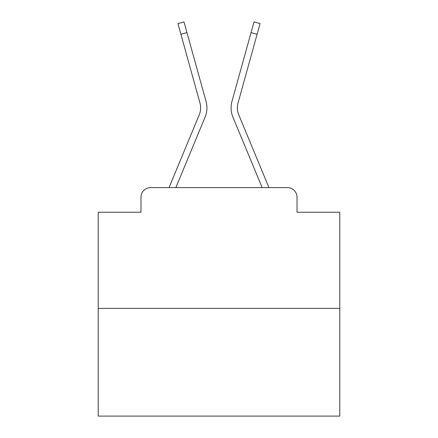<?xml version="1.0" encoding="UTF-8"?>
<svg xmlns="http://www.w3.org/2000/svg" width="438" height="438" viewBox="0 0 438 438"><rect width="100%" height="100%" fill="white"/><g stroke="black" fill="none" stroke-linecap="round" stroke-linejoin="round"><path stroke-width="0.66" d="M140.981 197.259L140.981 212.238L140.981 197.259A9.663 9.663 0 0 1 150.645 187.601L169.123 187.601A30.436 30.436 0 0 1 169.873 185.597L199.279 114.74A17.876 17.876 0 0 0 199.991 103.111L177.938 23.581L183.987 21.9L186.96 32.609L180.905 34.284M339.773 308.374L98.227 308.374L98.227 416.1L339.773 416.1L339.773 212.238L297.019 212.238L297.019 197.259A9.663 9.663 0 0 0 287.355 187.601L150.645 187.601M98.227 308.374L98.227 212.238L140.981 212.238M186.96 32.609L206.046 101.435A24.156 24.156 0 0 1 205.077 117.149L175.846 187.601L205.077 117.149L175.846 187.601L205.077 117.149L175.846 187.601L205.077 117.149L175.846 187.601L205.077 117.149L175.846 187.601L205.077 117.149L175.846 187.601L205.077 117.149L175.846 187.601L205.077 117.149L175.846 187.601L205.077 117.149L175.846 187.601L205.077 117.149L175.846 187.601L205.077 117.149L175.846 187.601L205.077 117.149L175.846 187.601L205.077 117.149L175.846 187.601L205.077 117.149L175.846 187.601L205.077 117.149L175.846 187.601L205.077 117.149L175.846 187.601L262.154 187.601L232.923 117.149A24.156 24.156 0 0 1 231.954 101.435L254.013 21.9L260.062 23.581L257.095 34.284L251.04 32.609M257.095 34.284L238.009 103.111A17.876 17.876 0 0 0 238.721 114.74A17.876 17.876 0 0 1 238.009 103.111A17.876 17.876 0 0 0 238.721 114.74A17.876 17.876 0 0 1 238.009 103.111A17.876 17.876 0 0 0 238.721 114.74A17.876 17.876 0 0 1 238.009 103.111A17.876 17.876 0 0 0 238.721 114.74A17.876 17.876 0 0 1 238.009 103.111A17.876 17.876 0 0 0 238.721 114.74A17.876 17.876 0 0 1 238.009 103.111A17.876 17.876 0 0 0 238.721 114.74A17.876 17.876 0 0 1 238.009 103.111A17.876 17.876 0 0 0 238.721 114.74A17.876 17.876 0 0 1 238.009 103.111A17.876 17.876 0 0 0 238.721 114.74A17.876 17.876 0 0 1 238.009 103.111A17.876 17.876 0 0 0 238.721 114.74A17.876 17.876 0 0 1 238.009 103.111A17.876 17.876 0 0 0 238.721 114.74A17.876 17.876 0 0 1 238.009 103.111A17.876 17.876 0 0 0 238.721 114.74A17.876 17.876 0 0 1 238.009 103.111A17.876 17.876 0 0 0 238.721 114.74A17.876 17.876 0 0 1 238.009 103.111A17.876 17.876 0 0 0 238.721 114.74A17.876 17.876 0 0 1 238.009 103.111A17.876 17.876 0 0 0 238.721 114.74A17.876 17.876 0 0 1 238.009 103.111A17.876 17.876 0 0 0 238.721 114.74A17.876 17.876 0 0 1 238.009 103.111A17.876 17.876 0 0 0 238.721 114.74L268.127 185.597A30.436 30.436 0 0 1 268.877 187.601L287.355 187.601M297.019 212.238L297.019 197.259M199.279 114.74A17.876 17.876 0 0 0 199.991 103.111A17.876 17.876 0 0 1 199.279 114.74A17.876 17.876 0 0 0 199.991 103.111A17.876 17.876 0 0 1 199.279 114.74A17.876 17.876 0 0 0 199.991 103.111A17.876 17.876 0 0 1 199.279 114.74A17.876 17.876 0 0 0 199.991 103.111A17.876 17.876 0 0 1 199.279 114.74A17.876 17.876 0 0 0 199.991 103.111A17.876 17.876 0 0 1 199.279 114.74A17.876 17.876 0 0 0 199.991 103.111A17.876 17.876 0 0 1 199.279 114.74A17.876 17.876 0 0 0 199.991 103.111A17.876 17.876 0 0 1 199.279 114.74A17.876 17.876 0 0 0 199.991 103.111A17.876 17.876 0 0 1 199.279 114.74A17.876 17.876 0 0 0 199.991 103.111A17.876 17.876 0 0 1 199.279 114.74A17.876 17.876 0 0 0 199.991 103.111A17.876 17.876 0 0 1 199.279 114.74A17.876 17.876 0 0 0 199.991 103.111A17.876 17.876 0 0 1 199.279 114.74A17.876 17.876 0 0 0 199.991 103.111A17.876 17.876 0 0 1 199.279 114.74A17.876 17.876 0 0 0 199.991 103.111A17.876 17.876 0 0 1 199.279 114.74A17.876 17.876 0 0 0 199.991 103.111A17.876 17.876 0 0 1 199.279 114.74A17.876 17.876 0 0 0 199.991 103.111M262.154 187.601L232.923 117.149L262.154 187.601"/></g></svg>
